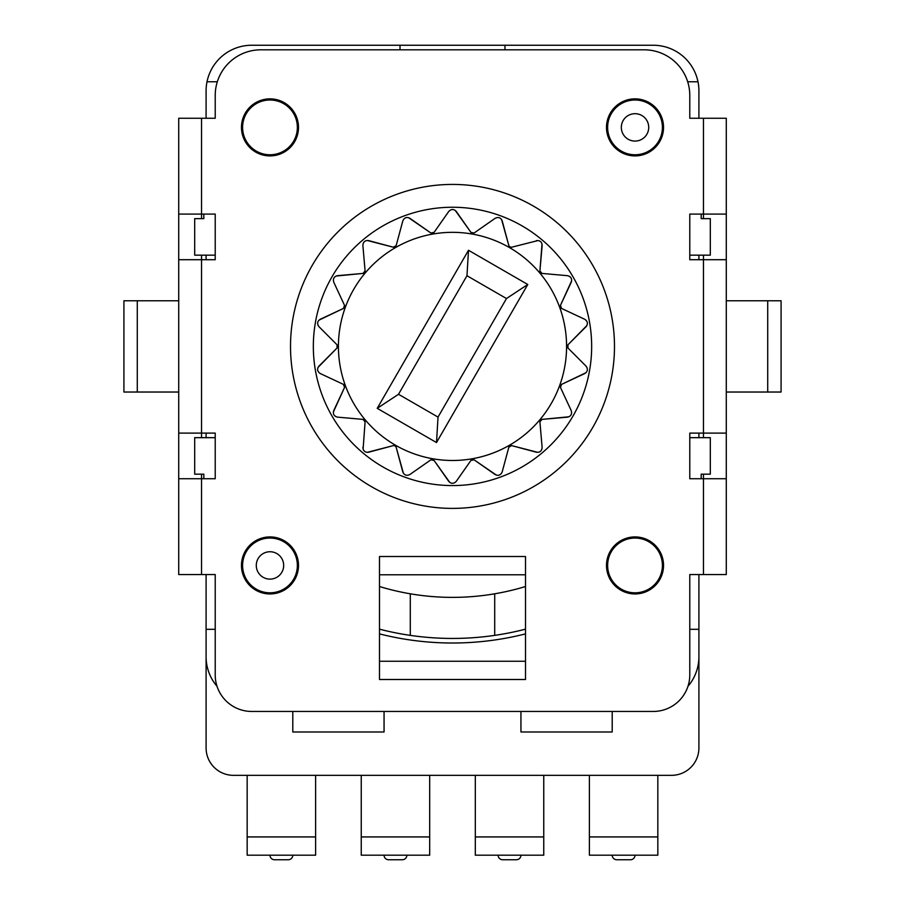 <?xml version="1.0" encoding="UTF-8"?>
<svg xmlns="http://www.w3.org/2000/svg" width="905" height="905" viewBox="0 0 905 905"><rect width="100%" height="100%" fill="white"/><g stroke="black" fill="none" stroke-linecap="round" stroke-linejoin="round"><path stroke-width="1.36" d="M687.947 686.352A45.635 45.635 0 0 0 698.909 656.691L698.909 629.314L689.78 629.314M520.941 711.454L520.941 731.987L612.21 731.987L612.21 711.454M292.79 711.454L292.79 731.987L384.059 731.987L384.059 711.454M206.091 574.562L206.091 656.691A45.635 45.635 0 0 0 217.053 686.352M206.091 629.314L215.22 629.314M379.489 679.508L525.511 679.508L379.489 679.508L379.489 556.518L525.511 556.518L525.511 679.508M698.909 574.562L698.909 629.314M698.909 656.691L698.909 747.96A27.376 27.376 0 0 1 671.521 775.336L233.479 775.336A27.376 27.376 0 0 1 206.091 747.96L206.091 656.691M379.489 661.261L525.511 661.261M379.489 633.885A296.591 296.591 0 0 0 525.511 633.885M687.676 81.755L697.981 81.755A45.635 45.635 0 0 1 698.909 90.885L698.909 118.261M698.909 255.153L698.909 259.712L698.909 255.153M701.183 478.734L701.183 474.175L710.312 474.175L710.312 437.669L689.78 437.669M698.909 433.11L698.909 437.669L698.909 433.11M379.489 586.519A250.968 250.968 0 0 0 525.511 586.519M203.817 214.078L203.817 218.648L194.688 218.648L194.688 255.153L215.22 255.153M201.532 437.669L201.532 433.11L178.715 433.11L178.715 259.712L215.22 259.712L215.22 214.078L178.715 214.078L178.715 118.261L215.22 118.261L215.22 95.444A45.635 45.635 0 0 1 260.855 49.809L644.145 49.809A45.635 45.635 0 0 1 689.78 95.444L689.78 118.261L726.285 118.261L726.285 214.078L689.78 214.078L689.78 259.712L726.285 259.712L726.285 433.11L689.78 433.11L689.78 478.734L703.468 478.734L703.468 474.175M703.468 574.562L703.468 478.734L726.285 478.734L726.285 574.562L689.78 574.562L689.78 674.949A36.505 36.505 0 0 1 653.274 711.454L251.726 711.454A36.505 36.505 0 0 1 215.22 674.949L215.22 574.562L178.715 574.562L178.715 478.734L201.532 478.734L201.532 474.175M201.532 574.562L201.532 478.734L215.22 478.734L215.22 433.11L201.532 433.11L201.532 255.153M201.532 218.648L201.532 118.261M206.091 437.669L206.091 433.11L206.091 437.669M206.091 259.712L206.091 255.153L206.091 259.712M697.981 81.755A45.635 45.635 0 0 0 653.274 45.25L251.726 45.25A45.635 45.635 0 0 0 206.091 90.885L206.091 118.261M137.288 392.035L123.917 392.035L123.917 300.777L137.288 300.777L137.288 392.035L178.715 392.035M178.715 300.777L137.288 300.777M606.497 127.39A28.519 28.519 0 0 1 635.016 98.86A28.519 28.519 0 0 1 663.535 127.39A28.519 28.519 0 0 1 635.016 155.909A28.519 28.519 0 0 1 606.497 127.39M241.465 127.39A28.519 28.519 0 0 1 269.984 98.86A28.519 28.519 0 0 1 298.503 127.39A28.519 28.519 0 0 1 269.984 155.909A28.519 28.519 0 0 1 241.465 127.39M606.497 565.433A28.519 28.519 0 0 1 635.016 536.914A28.519 28.519 0 0 1 663.535 565.433A28.519 28.519 0 0 1 635.016 593.952A28.519 28.519 0 0 1 606.497 565.433M241.465 565.433A28.519 28.519 0 0 1 269.984 536.914A28.519 28.519 0 0 1 298.503 565.433A28.519 28.519 0 0 1 269.984 593.952A28.519 28.519 0 0 1 241.465 565.433M689.78 255.153L710.312 255.153L710.312 218.648L701.183 218.648L701.183 214.078M726.285 478.734L726.285 433.11M726.285 259.712L726.285 214.078M703.468 437.669L703.468 255.153M703.468 218.648L703.468 118.261M215.22 437.669L194.688 437.669L194.688 474.175L203.817 474.175L203.817 478.734M178.715 259.712L178.715 214.078M178.715 478.734L178.715 433.11M361.242 775.336L361.242 855.191L429.683 855.191L429.683 836.933L361.242 836.933M413.709 855.191L377.215 855.191M429.683 775.336L429.683 836.933M402.306 859.75A4.559 4.559 0 0 0 406.865 855.191A4.559 4.559 0 0 1 402.306 859.75L388.618 859.75A4.559 4.559 0 0 1 384.059 855.191A4.559 4.559 0 0 0 388.618 859.75M475.317 775.336L475.317 855.191L543.758 855.191L543.758 836.933L475.317 836.933M543.758 775.336L543.758 836.933M527.785 855.191L491.291 855.191M520.941 855.191A4.559 4.559 0 0 1 516.382 859.75L502.694 859.75A4.559 4.559 0 0 1 498.135 855.191A4.559 4.559 0 0 0 502.694 859.75A4.559 4.559 0 0 1 498.135 855.191M315.607 775.336L315.607 855.191L247.167 855.191L247.167 775.336M299.634 855.191L263.14 855.191M292.79 855.191A4.559 4.559 0 0 1 288.231 859.75L274.543 859.75A4.559 4.559 0 0 1 269.984 855.191A4.559 4.559 0 0 0 274.543 859.75M589.393 775.336L589.393 855.191L657.833 855.191L657.833 836.933L589.393 836.933M657.833 775.336L657.833 836.933M641.86 855.191L605.366 855.191M635.016 855.191A4.559 4.559 0 0 1 630.457 859.75L616.769 859.75A4.559 4.559 0 0 1 612.21 855.191A4.559 4.559 0 0 0 616.769 859.75M767.712 300.777L767.712 392.035L781.083 392.035L781.083 300.777L726.285 300.777M767.712 392.035L726.285 392.035M504.979 45.25L504.979 49.809M400.021 45.25L400.021 49.809M207.019 81.755L217.324 81.755M662.403 127.39A27.376 27.376 0 0 0 635.016 100.003A27.376 27.376 0 0 0 607.64 127.39A27.376 27.376 0 0 0 635.016 154.766A27.376 27.376 0 0 0 662.403 127.39A27.376 27.376 0 0 0 635.016 100.003A27.376 27.376 0 0 0 607.64 127.39M297.36 127.39A27.376 27.376 0 0 0 269.984 100.003A27.376 27.376 0 0 0 242.597 127.39A27.376 27.376 0 0 0 269.984 154.766A27.376 27.376 0 0 0 297.36 127.39M662.403 565.433A27.376 27.376 0 0 0 635.016 538.056A27.376 27.376 0 0 0 607.64 565.433A27.376 27.376 0 0 0 635.016 592.809A27.376 27.376 0 0 0 662.403 565.433M297.36 565.433A27.376 27.376 0 0 0 269.984 538.056A27.376 27.376 0 0 0 242.597 565.433A27.376 27.376 0 0 0 269.984 592.809A27.376 27.376 0 0 0 297.36 565.433A27.376 27.376 0 0 0 269.984 538.056A27.376 27.376 0 0 0 242.597 565.433M290.516 346.411A161.984 161.984 0 0 0 452.5 508.395A161.984 161.984 0 0 0 614.484 346.411A161.984 161.984 0 0 0 452.5 184.428A161.984 161.984 0 0 0 290.516 346.411M382.917 466.935A139.178 139.178 0 0 0 573.023 415.995A139.178 139.178 0 0 0 522.083 225.888A139.178 139.178 0 0 0 331.977 276.828A139.178 139.178 0 0 0 382.917 466.935M335.891 416.628L337.508 417.137C333.979 416.198 332.723 414.026 333.741 410.599L344.556 387.419L333.345 412.047M333.99 414.92L334.76 415.87M365.032 421.13A2.285 2.285 0 0 0 364.772 420.486M364.319 419.954A2.285 2.285 0 0 0 363.731 419.569M337.508 417.137L363.018 419.388L365.088 421.866L363.097 449.061M363.652 450.305L364.466 451.233M367.17 452.364L393.37 445.599L368.663 452.217C365.111 452.624 363.177 451.007 362.882 447.375M403.404 473.281L396.164 447.206A2.285 2.285 0 0 0 395.938 446.651M395.564 446.176A2.285 2.285 0 0 0 394.569 445.599M393.98 445.52A2.285 2.285 0 0 0 393.37 445.599L395.1 445.826L396.164 447.206L402.793 471.924C404.207 475.204 406.56 476.064 409.875 474.503L408.313 475.159M405.745 475.068L406.956 475.295M433.529 459.876A2.285 2.285 0 0 0 432.907 459.548M432.217 459.423A2.285 2.285 0 0 0 431.527 459.514M449.762 482.422L434.038 460.396L430.859 459.842L409.875 474.503M452.568 483.304L453.778 483.1M455.011 482.512L456.256 481.358C453.677 483.949 451.165 483.949 448.71 481.358L434.038 460.396M473.485 459.514A2.285 2.285 0 0 0 472.783 459.423M472.093 459.548A2.285 2.285 0 0 0 471.471 459.876M496.449 475.159L474.141 459.842L470.962 460.396L456.256 481.358M499.379 475.023L500.454 474.424M501.404 473.439L502.185 471.935C500.646 475.249 498.282 476.109 495.092 474.514L474.141 459.842M510.895 445.52A2.285 2.285 0 0 0 510.216 445.667M537.83 452.364L511.63 445.599L508.836 447.206L502.185 471.935M540.545 451.233L541.348 450.294M541.903 449.061L542.118 447.375C541.812 451.018 539.889 452.636 536.337 452.217L511.63 445.599M541.281 419.569A2.285 2.285 0 0 0 540.681 419.943M540.228 420.474A2.285 2.285 0 0 0 539.968 421.13M568.917 416.786L541.982 419.388L539.912 421.866L542.118 447.375M571.089 414.795L571.519 413.642M571.621 412.284L571.247 410.632C572.198 414.162 570.942 416.334 567.469 417.16L541.982 419.388M560.274 386.005A2.285 2.285 0 0 0 560.252 386.707M585.965 372.724L561.553 384.387L560.444 387.419L571.247 410.632M587.322 370.111L587.345 368.878M586.972 367.577L586.044 366.14C588.159 369.138 587.718 371.604 584.732 373.573L561.553 384.387M567.537 345.393A2.285 2.285 0 0 0 567.322 346.061M567.322 346.751A2.285 2.285 0 0 0 567.537 347.43M586.926 325.495L567.955 344.794L567.955 348.018L586.044 366.14M587.3 322.576L586.893 321.411M586.101 320.302L584.743 319.284C587.752 321.365 588.182 323.843 586.055 326.705L567.955 344.794M560.252 306.105A2.285 2.285 0 0 0 560.274 306.806M560.512 307.462A2.285 2.285 0 0 0 560.942 308.028M571.655 280.776L560.444 305.404L561.553 308.435L584.743 319.284M571.01 277.903L570.24 276.953M569.109 276.183L567.492 275.686C571.021 276.625 572.277 278.797 571.259 282.213L560.444 305.404M539.968 271.681A2.285 2.285 0 0 0 540.228 272.337M540.681 272.869A2.285 2.285 0 0 0 541.269 273.253M542.027 243.977L539.912 270.957L541.982 273.423L567.492 275.686M540.432 241.499L539.38 240.877M538.056 240.538L511.63 247.223A2.285 2.285 0 0 1 511.02 247.303M501.596 219.542L508.836 245.606A2.285 2.285 0 0 0 509.063 246.171M509.436 246.646A2.285 2.285 0 0 0 510.431 247.223M499.255 217.754L498.044 217.517M496.687 217.664L495.126 218.32C498.44 216.759 500.793 217.619 502.207 220.899L508.836 245.606L509.9 246.997L511.63 247.223M471.471 232.947A2.285 2.285 0 0 0 472.093 233.275M472.783 233.4A2.285 2.285 0 0 0 473.473 233.298M455.238 210.401L470.962 232.427L474.141 232.981L495.126 218.32M452.432 209.519L451.222 209.711M449.989 210.311L448.744 211.465C451.324 208.874 453.835 208.874 456.29 211.465L470.962 232.427M431.515 233.298A2.285 2.285 0 0 0 432.217 233.4M432.907 233.275A2.285 2.285 0 0 0 433.529 232.947M408.551 217.664L430.859 232.981L434.038 232.427L448.744 211.465M405.621 217.8L404.546 218.399M403.596 219.372L402.815 220.888C404.354 217.562 406.718 216.702 409.908 218.309L430.859 232.981M394.105 247.303A2.285 2.285 0 0 0 394.784 247.144M367.17 240.459L393.37 247.223L396.164 245.606L402.815 220.888M364.455 241.59L363.652 242.517M363.097 243.762L362.882 245.447C363.188 241.805 365.111 240.187 368.663 240.606L393.37 247.223M363.719 273.253A2.285 2.285 0 0 0 364.319 272.869M364.772 272.337A2.285 2.285 0 0 0 365.032 271.692M336.083 276.036L363.018 273.423L365.088 270.957L362.882 245.447M333.911 278.027L333.481 279.17M333.379 280.527L333.753 282.19C332.802 278.661 334.058 276.478 337.531 275.663L363.018 273.423M344.726 306.818A2.285 2.285 0 0 0 344.748 306.105M319.035 320.099L343.448 308.435L344.556 305.404L333.753 282.19M317.678 322.712L317.655 323.933M318.028 325.246L318.956 326.671C316.841 323.685 317.282 321.207 320.268 319.25L343.448 308.435M337.463 347.43A2.285 2.285 0 0 0 337.678 346.762M337.678 346.061A2.285 2.285 0 0 0 337.463 345.393M318.074 367.328L337.045 348.018L337.045 344.794L318.956 326.671M317.7 370.247L318.108 371.412M318.899 372.509L320.257 373.539C317.248 371.457 316.818 368.98 318.945 366.118L337.045 348.018M344.748 386.718A2.285 2.285 0 0 0 344.726 386.005M509.538 247.619A114.075 114.075 0 0 0 353.708 289.374A114.075 114.075 0 0 0 395.462 445.203A114.075 114.075 0 0 0 551.292 403.449A114.075 114.075 0 0 0 509.538 247.619M344.556 387.419L343.448 384.387L320.257 373.539M536.371 240.628C540.002 240.289 541.937 241.907 542.14 245.47L539.912 270.957M527.773 284.487L468.496 250.266L377.227 408.336L436.504 442.556L527.773 284.487L506.483 298.537L466.969 275.731L468.496 250.266M466.969 275.731L398.517 394.275L438.031 417.092L436.504 442.556M438.031 417.092L506.483 298.537M398.517 394.275L377.227 408.336M379.489 629.167A292.032 292.032 0 0 0 525.511 629.167M410.293 593.804L410.293 635.378M494.707 635.378L494.707 593.804M315.607 836.933L247.167 836.933M648.715 127.39A13.688 13.688 0 0 0 635.016 113.691A13.688 13.688 0 0 0 621.328 127.39A13.688 13.688 0 0 0 635.016 141.078A13.688 13.688 0 0 0 648.715 127.39M283.672 565.433A13.688 13.688 0 0 0 269.984 551.745A13.688 13.688 0 0 0 256.285 565.433A13.688 13.688 0 0 0 269.984 579.121A13.688 13.688 0 0 0 283.672 565.433M379.489 574.777L525.511 574.777"/></g></svg>
